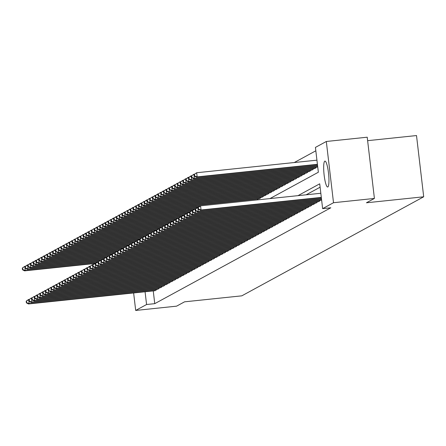 <?xml version="1.0" encoding="UTF-8"?>
<svg xmlns="http://www.w3.org/2000/svg" width="446" height="446" viewBox="0 0 446 446"><rect width="100%" height="100%" fill="white"/><g stroke="black" fill="none" stroke-linecap="round" stroke-linejoin="round"><path stroke-width="0.67" d="M327.827 186.974A13.029 2.28 84 0 1 327.665 187.025A13.029 2.28 84 0 1 324.097 174.771A13.029 2.28 84 0 1 324.794 161.157A13.029 2.28 84 0 1 324.956 161.106A13.029 2.28 84 0 1 328.529 173.355A13.029 2.28 84 0 1 327.827 186.974M367.627 140.668L416.508 135.556L423.7 196.792L241.816 295.837L184.56 301.825L176.588 306.162L135.69 310.444L133.633 292.961M315.835 150.793L294.276 162.534M269.969 198.582L318.355 172.234L315.433 147.409L326.316 141.482L333.513 202.718L322.631 208.644L319.715 183.819L297.989 195.649M333.513 202.718L374.411 198.442L367.22 137.206L326.316 141.482M320.919 200.187L321.616 200.031M318.149 201.692L319.832 201.001L319.754 200.304M315.372 203.203L317.061 202.512L316.978 201.815M312.601 204.714L314.291 204.017L314.207 203.326M309.831 206.225L311.514 205.528L311.436 204.837M307.054 207.736L308.743 207.039L308.66 206.347M304.283 209.241L305.973 208.55L305.889 207.858M301.513 210.752L303.196 210.06L303.118 209.364M298.736 212.263L300.426 211.566L300.348 210.874M295.966 213.773L297.655 213.076L297.571 212.385M293.195 215.284L294.878 214.587L294.8 213.896M290.418 216.789L292.108 216.098L292.03 215.407M287.648 218.3L289.337 217.609L289.253 216.912M284.877 219.811L286.561 219.114L286.483 218.423M282.101 221.322L283.79 220.625L283.712 219.934M279.33 222.833L281.019 222.136L280.935 221.445M276.559 224.344L278.243 223.647L278.165 222.955M273.783 225.849L275.472 225.158L275.394 224.461M271.012 227.36L272.701 226.668L272.618 225.971M268.241 228.87L269.93 228.174L269.847 227.482M265.465 230.381L267.154 229.684L267.076 228.993M262.694 231.892L264.383 231.195L264.3 230.504M259.923 233.397L261.612 232.706L261.529 232.009M257.147 234.908L258.836 234.217L258.758 233.52M254.376 236.419L256.065 235.722L255.982 235.031M251.605 237.93L253.295 237.233L253.211 236.542M248.829 239.441L250.518 238.744L250.44 238.053M246.058 240.946L247.747 240.255L247.664 239.563M243.287 242.457L244.977 241.765L244.893 241.069M240.511 243.968L242.2 243.271L242.122 242.579M237.74 245.478L239.43 244.782L239.346 244.09M234.97 246.989L236.659 246.292L236.575 245.601M232.193 248.5L233.882 247.803L233.804 247.112M229.422 250.005L231.112 249.314L231.028 248.617M226.652 251.516L228.341 250.819L228.257 250.128M223.875 253.027L225.565 252.33L225.486 251.639M221.105 254.538L222.794 253.841L222.71 253.15M218.334 256.049L220.023 255.352L219.939 254.66M215.563 257.554L217.247 256.863L217.169 256.166M212.787 259.065L214.476 258.373L214.392 257.676M210.016 260.575L211.705 259.879L211.621 259.187M207.245 262.086L208.929 261.389L208.851 260.698M204.469 263.597L206.158 262.9L206.074 262.209M201.698 265.102L203.387 264.411L203.304 263.714M198.927 266.613L200.611 265.922L200.533 265.225M196.151 268.124L197.84 267.427L197.756 266.736M193.38 269.635L195.069 268.938L194.986 268.247M190.609 271.146L192.293 270.449L192.215 269.758M187.833 272.651L189.522 271.96L189.439 271.268M185.062 274.162L186.751 273.47L186.668 272.774M182.291 275.673L183.975 274.976L183.897 274.284M179.515 277.183L181.204 276.487L181.126 275.795M176.744 278.694L178.433 277.997L178.35 277.306M173.973 280.205L175.657 279.508L175.579 278.817M171.197 281.71L172.886 281.019L172.808 280.322M168.426 283.221L170.116 282.524L170.032 281.833M165.656 284.732L167.339 284.035L167.261 283.344M162.879 286.243L164.568 285.546L164.49 284.855M160.108 287.754L161.798 287.057L161.714 286.365M157.338 289.259L159.027 288.568L158.943 287.871M257.136 199.919L257.721 199.602L257.637 198.91M258.808 198.788L260.492 198.096L260.414 197.4M261.579 197.283L263.268 196.586L263.185 195.894M264.35 195.772L266.039 195.075L265.955 194.384M267.126 194.261L268.81 193.564L268.732 192.873M269.897 192.75L271.586 192.053L271.502 191.362M272.668 191.239L274.357 190.548L274.273 189.851M275.444 189.728L277.128 189.037L277.05 188.346M278.215 188.223L279.904 187.526L279.82 186.835M280.986 186.712L282.675 186.015L282.591 185.324M283.756 185.201L285.446 184.505L285.368 183.813M286.533 183.691L288.222 182.999L288.138 182.303M289.303 182.18L290.993 181.489L290.909 180.792M292.074 180.675L293.763 179.978L293.685 179.286M294.851 179.164L296.54 178.467L296.456 177.776M297.621 177.653L299.311 176.956L299.227 176.265M300.392 176.142L302.081 175.451L302.003 174.754M303.168 174.631L304.858 173.94L304.774 173.243M305.939 173.126L307.628 172.429L307.545 171.738M308.71 171.615L310.399 170.918L310.321 170.227M311.486 170.104L313.176 169.408L313.092 168.716M314.257 168.594L315.946 167.897L315.863 167.205M317.028 167.083L317.73 166.927M153.251 290.909L154.751 303.659L330.809 207.791L322.631 208.644M320.111 187.203L306.168 194.796M154.561 290.77L156.251 290.078L156.172 289.382M374.411 198.442L366.439 202.785L423.7 196.792M154.751 303.659L146.572 304.518L135.69 310.444M145.073 291.762L146.572 304.518M26.186 301.173L26.381 302.828L26.66 302.678L26.465 301.022L26.186 301.173L28.655 299.444L29.141 303.581L155.765 290.34M26.66 302.678L29.141 303.581L28.449 303.96L155.074 290.72M26.465 301.022L29.341 299.372M26.381 302.828L28.449 303.96M22.3 268.074L22.495 269.73L22.774 269.579L22.579 267.923L22.3 268.074L24.764 266.346L25.255 270.482L24.558 270.861L94.602 263.536M25.455 266.273L24.764 266.346L22.579 267.923M95.951 263.09L25.255 270.482L22.774 269.579M24.558 270.861L22.495 269.73M28.962 299.662L29.157 301.318L29.43 301.167L29.241 299.511L28.962 299.662L31.426 297.934L31.911 302.07L158.536 288.83M29.43 301.167L31.911 302.07L31.22 302.449L157.845 289.209M29.241 299.511L31.426 297.934L32.112 297.861M29.157 301.318L31.22 302.449M31.733 298.151L31.928 299.807L32.207 299.656L32.012 298L31.733 298.151L34.197 296.428L34.688 300.565L161.313 287.319M32.207 299.656L34.688 300.565L33.991 300.938L160.616 287.698M32.012 298L34.197 296.428L34.888 296.356M31.928 299.807L33.991 300.938M34.504 296.646L34.699 298.296L34.978 298.145L34.782 296.495L34.504 296.646L36.973 294.918L37.458 299.054L164.083 285.808M34.978 298.145L37.458 299.054L36.767 299.433L163.392 286.187M34.782 296.495L37.659 294.845M34.699 298.296L36.767 299.433M37.28 295.135L37.475 296.791L37.748 296.64L37.559 294.984L37.28 295.135L39.744 293.407L40.229 297.543L166.854 284.303M37.748 296.64L40.229 297.543L39.538 297.922L166.163 284.676M37.559 294.984L39.744 293.407L40.43 293.334M37.475 296.791L39.538 297.922M25.071 266.563L25.266 268.219L25.545 268.068L25.35 266.413L25.071 266.563L27.54 264.835L28.026 268.971L27.334 269.351L97.373 262.025M28.226 264.762L25.35 266.413M98.722 261.579L28.026 268.971L25.545 268.068M27.334 269.351L25.266 268.219M27.847 265.052L28.042 266.708L28.315 266.557L28.12 264.902L27.847 265.052L30.311 263.324L30.796 267.461L30.105 267.84L100.149 260.514M30.997 263.251L28.12 264.902M101.493 260.068L30.796 267.461L28.315 266.557M30.105 267.84L28.042 266.708M30.618 263.541L30.813 265.197L31.092 265.047L30.897 263.391L30.618 263.541L33.082 261.813L33.573 265.955L32.876 266.329L102.92 259.003M33.773 261.746L33.082 261.813L30.897 263.391M104.269 258.557L33.573 265.955L31.092 265.047M32.876 266.329L30.813 265.197M33.389 262.036L33.584 263.686L33.863 263.536L33.667 261.88L33.389 262.036L35.858 260.308L36.343 264.445L35.652 264.818L105.691 257.498M36.544 260.235L33.667 261.88M107.04 257.052L36.343 264.445L33.863 263.536M35.652 264.818L33.584 263.686M40.051 293.624L40.246 295.28L40.525 295.129L40.33 293.474L40.051 293.624L42.515 291.896L43.006 296.032L169.631 282.792M40.525 295.129L43.006 296.032L42.309 296.412L168.934 283.171M40.33 293.474L42.515 291.896L43.206 291.823M40.246 295.28L42.309 296.412M36.165 260.525L36.36 262.181L36.633 262.031L36.438 260.375L36.165 260.525L38.629 258.797L39.114 262.934L38.423 263.313L108.467 255.987M39.315 258.725L36.438 260.375M109.811 255.541L39.114 262.934L36.633 262.031M38.423 263.313L36.36 262.181M42.822 292.113L43.017 293.769L43.295 293.619L43.1 291.963L42.822 292.113L45.291 290.385L45.776 294.522L172.401 281.281M43.295 293.619L45.776 294.522L45.085 294.901L171.71 281.66M43.1 291.963L45.977 290.313M43.017 293.769L45.085 294.901M38.936 259.014L39.131 260.67L39.41 260.52L39.215 258.864L38.936 259.014L41.4 257.286L41.885 261.423L41.194 261.802L111.238 254.476M42.091 257.214L41.4 257.286L39.215 258.864M112.587 254.03L41.885 261.423L39.41 260.52M41.194 261.802L39.131 260.67M45.598 290.602L45.793 292.258L46.066 292.108L45.871 290.452L45.598 290.602L48.062 288.874L48.547 293.016L175.172 279.77M46.066 292.108L48.547 293.016L47.856 293.39L174.481 280.149M45.871 290.452L48.062 288.874L48.748 288.807M45.793 292.258L47.856 293.39M41.707 257.504L41.902 259.159L42.18 259.009L41.985 257.353L41.707 257.504L44.176 255.775L44.661 259.912L43.964 260.291L114.009 252.966M44.862 255.703L41.985 257.353M115.358 252.52L44.661 259.912L42.18 259.009M43.964 260.291L41.902 259.159M48.369 289.097L48.564 290.747L48.843 290.597L48.647 288.941L48.369 289.097L50.833 287.369L51.323 291.506L177.948 278.259M48.843 290.597L51.323 291.506L50.627 291.885L177.252 278.639M48.647 288.941L50.833 287.369L51.524 287.296M48.564 290.747L50.627 291.885M44.483 255.993L44.672 257.649L44.951 257.498L44.756 255.842L44.483 255.993L46.947 254.265L47.432 258.407L46.741 258.78L116.785 251.455M47.633 254.192L44.756 255.842M118.129 251.009L47.432 258.407L44.951 257.498M46.741 258.78L44.672 257.649M51.139 287.586L51.335 289.242L51.613 289.092L51.418 287.436L51.139 287.586L53.609 285.858L54.094 289.995L180.719 276.754M51.613 289.092L54.094 289.995L53.403 290.374L180.028 277.128M51.418 287.436L54.295 285.786M51.335 289.242L53.403 290.374M47.254 254.482L47.449 256.138L47.728 255.987L47.532 254.332L47.254 254.482L49.718 252.759L50.203 256.896L49.512 257.27L119.556 249.944M50.409 252.687L49.718 252.759L47.532 254.332M120.905 249.504L50.203 256.896L47.728 255.987M49.512 257.27L47.449 256.138M53.916 286.076L54.111 287.731L54.384 287.581L54.189 285.925L53.916 286.076L56.38 284.347L56.865 288.484L183.49 275.243M54.384 287.581L56.865 288.484L56.174 288.863L182.799 275.622M54.189 285.925L57.066 284.275M54.111 287.731L56.174 288.863M50.024 252.977L50.22 254.633L50.498 254.476L50.303 252.826L50.024 252.977L52.494 251.249L52.979 255.385L52.282 255.764L122.327 248.439M53.18 251.176L50.303 252.826M123.676 247.993L52.979 255.385L50.498 254.476M52.282 255.764L50.22 254.633M56.687 284.565L56.882 286.22L57.16 286.07L56.965 284.414L56.687 284.565L59.151 282.836L59.641 286.973L186.266 273.733M57.16 286.07L59.641 286.973L58.944 287.352L185.569 274.112M56.965 284.414L59.151 282.836L59.842 282.764M56.882 286.22L58.944 287.352M52.801 251.466L52.99 253.122L53.269 252.971L53.074 251.315L52.801 251.466L55.265 249.738L55.75 253.874L55.059 254.253L125.103 246.928M55.951 249.665L53.074 251.315M126.447 246.482L55.75 253.874L53.269 252.971M55.059 254.253L52.99 253.122M59.457 283.054L59.652 284.71L59.931 284.559L59.736 282.903L59.457 283.054L61.927 281.326L62.412 285.468L189.037 272.222M59.931 284.559L62.412 285.468L61.721 285.841L188.346 272.601M59.736 282.903L61.927 281.326L62.613 281.259M59.652 284.71L61.721 285.841M55.572 249.955L55.767 251.611L56.045 251.46L55.85 249.805L55.572 249.955L58.036 248.227L58.521 252.364L57.829 252.743L127.874 245.417M58.727 248.154L58.036 248.227L55.85 249.805M129.223 244.971L58.521 252.364L56.045 251.46M57.829 252.743L55.767 251.611M58.342 248.444L58.538 250.1L58.816 249.95L58.621 248.294L58.342 248.444L60.812 246.716L61.297 250.853L60.6 251.232L130.645 243.906M61.498 246.644L58.621 248.294M131.994 243.46L61.297 250.853L58.816 249.95M60.6 251.232L58.538 250.1M61.119 246.933L61.308 248.589L61.587 248.439L61.392 246.783L61.119 246.933L63.583 245.211L64.068 249.347L63.377 249.721L133.415 242.395M64.269 245.138L61.392 246.783M134.764 241.949L64.068 249.347L61.587 248.439M63.377 249.721L61.308 248.589M62.234 281.549L62.429 283.199L62.702 283.048L62.507 281.393L62.234 281.549L64.698 279.82L65.183 283.957L191.808 270.711M62.702 283.048L65.183 283.957L64.492 284.331L191.117 271.09M62.507 281.393L65.384 279.748M62.429 283.199L64.492 284.331M65.004 280.038L65.2 281.694L65.478 281.543L65.283 279.887L65.004 280.038L67.469 278.31L67.959 282.446L194.584 269.206M65.478 281.543L67.959 282.446L67.262 282.825L193.887 269.579M65.283 279.887L67.469 278.31L68.16 278.237M65.2 281.694L67.262 282.825M67.775 278.527L67.97 280.183L68.249 280.032L68.054 278.376L67.775 278.527L70.245 276.799L70.73 280.935L197.355 267.695M68.249 280.032L70.73 280.935L70.039 281.315L196.664 268.068M68.054 278.376L70.931 276.726M67.97 280.183L70.039 281.315M63.889 245.428L64.085 247.084L64.358 246.928L64.168 245.278L63.889 245.428L66.354 243.7L66.839 247.837L66.147 248.216L136.192 240.89M67.039 243.627L66.354 243.7L64.168 245.278M137.541 240.444L66.839 247.837L64.358 246.928M66.147 248.216L64.085 247.084M70.552 277.016L70.747 278.672L71.02 278.521L70.825 276.866L70.552 277.016L73.016 275.288L73.501 279.425L200.126 266.184M71.02 278.521L73.501 279.425L72.809 279.804L199.434 266.563M70.825 276.866L73.701 275.215M70.747 278.672L72.809 279.804M66.66 243.917L66.855 245.573L67.134 245.423L66.939 243.767L66.66 243.917L69.13 242.189L69.615 246.326L68.918 246.705L138.962 239.379M69.816 242.117L66.939 243.767M140.312 238.933L69.615 246.326L67.134 245.423M68.918 246.705L66.855 245.573M73.322 275.505L73.518 277.161L73.796 277.011L73.601 275.355L73.322 275.505L75.787 273.777L76.277 277.919L202.902 264.673M73.796 277.011L76.277 277.919L75.58 278.293L202.205 265.052M73.601 275.355L75.787 273.777L76.478 273.705M73.518 277.161L75.58 278.293M69.437 242.407L69.626 244.062L69.905 243.912L69.71 242.256L69.437 242.407L71.901 240.678L72.386 244.815L71.694 245.194L141.733 237.869M72.586 240.606L69.71 242.256M143.082 237.423L72.386 244.815L69.905 243.912M71.694 245.194L69.626 244.062M76.093 273.995L76.288 275.65L76.567 275.5L76.372 273.844L76.093 273.995L78.563 272.272L79.048 276.409L205.673 263.162M76.567 275.5L79.048 276.409L78.357 276.782L204.982 263.541M76.372 273.844L79.249 272.199M76.288 275.65L78.357 276.782M72.207 240.896L72.403 242.552L72.676 242.401L72.486 240.745L72.207 240.896L74.672 239.167L75.157 243.304L74.465 243.683L144.51 236.358M75.357 239.095L74.672 239.167L72.486 240.745M145.859 235.912L75.157 243.304L72.676 242.401M74.465 243.683L72.403 242.552M78.87 272.489L79.065 274.145L79.338 273.989L79.143 272.339L78.87 272.489L81.334 270.761L81.819 274.898L208.444 261.657M79.338 273.989L81.819 274.898L81.127 275.277L207.752 262.031M79.143 272.339L82.019 270.689M79.065 274.145L81.127 275.277M74.978 239.385L75.173 241.041L75.452 240.89L75.257 239.234L74.978 239.385L77.448 237.657L77.933 241.799L77.236 242.172L147.28 234.847M78.134 237.59L77.448 237.657L75.257 239.234M148.63 234.401L77.933 241.799L75.452 240.89M77.236 242.172L75.173 241.041M81.64 270.978L81.835 272.634L82.114 272.484L81.919 270.828L81.64 270.978L84.104 269.25L84.595 273.387L211.22 260.146M82.114 272.484L84.595 273.387L83.898 273.766L210.523 260.52M81.919 270.828L84.104 269.25L84.796 269.178M81.835 272.634L83.898 273.766M77.755 237.88L77.944 239.53L78.223 239.379L78.028 237.729L77.755 237.88L80.219 236.151L80.704 240.288L80.012 240.667L150.051 233.342M80.904 236.079L78.028 237.729M151.4 232.896L80.704 240.288L78.223 239.379M80.012 240.667L77.944 239.53M84.411 269.468L84.606 271.123L84.885 270.973L84.69 269.317L84.411 269.468L86.881 267.739L87.366 271.876L213.991 258.635M84.885 270.973L87.366 271.876L86.675 272.255L213.3 259.014M84.69 269.317L87.567 267.667M84.606 271.123L86.675 272.255M80.525 236.369L80.72 238.025L80.994 237.874L80.804 236.218L80.525 236.369L82.989 234.641L83.474 238.777L82.783 239.156L152.827 231.831M83.675 234.568L82.989 234.641L80.804 236.218M154.177 231.385L83.474 238.777L80.994 237.874M82.783 239.156L80.72 238.025M87.187 267.957L87.383 269.613L87.656 269.462L87.461 267.806L87.187 267.957L89.652 266.229L90.137 270.365L216.762 257.125M87.656 269.462L90.137 270.365L89.445 270.744L216.07 257.504M87.461 267.806L90.337 266.156M87.383 269.613L89.445 270.744M83.296 234.858L83.491 236.514L83.77 236.363L83.575 234.708L83.296 234.858L85.766 233.13L86.251 237.266L85.554 237.646L155.598 230.32M86.452 233.057L83.575 234.708M156.947 229.874L86.251 237.266L83.77 236.363M85.554 237.646L83.491 236.514M89.958 266.446L90.153 268.102L90.432 267.951L90.237 266.295L89.958 266.446L92.422 264.718L92.907 268.86L219.538 255.614M90.432 267.951L92.907 268.86L92.216 269.233L218.841 255.993M90.237 266.295L92.422 264.718L93.114 264.651M90.153 268.102L92.216 269.233M92.729 264.941L92.924 266.591L93.203 266.44L93.008 264.79L92.729 264.941L95.199 263.212L95.684 267.349L222.309 254.103M93.203 266.44L95.684 267.349L94.987 267.728L221.617 254.482M93.008 264.79L95.884 263.14M92.924 266.591L94.987 267.728M95.505 263.43L95.695 265.086L95.974 264.935L95.779 263.279L95.505 263.43L97.969 261.702L98.454 265.838L225.079 252.598M95.974 264.935L98.454 265.838L97.763 266.217L224.388 252.971M95.779 263.279L98.655 261.629M95.695 265.086L97.763 266.217M86.067 233.347L86.262 235.003L86.541 234.852L86.346 233.197L86.067 233.347L88.537 231.619L89.022 235.756L88.33 236.135L158.369 228.809M89.222 231.546L86.346 233.197M159.718 228.363L89.022 235.756L86.541 234.852M88.33 236.135L86.262 235.003M88.843 231.836L89.038 233.492L89.311 233.342L89.122 231.686L88.843 231.836L91.307 230.108L91.792 234.25L91.101 234.624L161.145 227.298M91.993 230.041L91.307 230.108L89.122 231.686M162.495 226.852L91.792 234.25L89.311 233.342M91.101 234.624L89.038 233.492M91.614 230.331L91.809 231.981L92.088 231.831L91.893 230.175L91.614 230.331L94.078 228.603L94.569 232.74L93.872 233.113L163.916 225.793M94.769 228.53L94.078 228.603L91.893 230.175M165.265 225.347L94.569 232.74L92.088 231.831M93.872 233.113L91.809 231.981M98.276 261.919L98.471 263.575L98.75 263.424L98.555 261.769L98.276 261.919L100.74 260.191L101.225 264.327L227.856 251.087M98.75 263.424L101.225 264.327L100.534 264.707L227.159 251.466M98.555 261.769L100.74 260.191L101.432 260.118M98.471 263.575L100.534 264.707M94.385 228.82L94.58 230.476L94.859 230.326L94.663 228.67L94.385 228.82L96.854 227.092L97.34 231.229L96.648 231.608L166.687 224.282M97.54 227.02L94.663 228.67M168.036 223.836L97.34 231.229L94.859 230.326M96.648 231.608L94.58 230.476M101.047 260.408L101.242 262.064L101.521 261.913L101.326 260.258L101.047 260.408L103.517 258.68L104.002 262.817L230.627 249.576M101.521 261.913L104.002 262.817L103.305 263.196L229.935 249.955M101.326 260.258L104.202 258.608M101.242 262.064L103.305 263.196M97.161 227.309L97.356 228.965L97.629 228.815L97.44 227.159L97.161 227.309L99.625 225.581L100.11 229.718L99.419 230.097L169.463 222.771M100.311 225.509L99.625 225.581L97.44 227.159M170.807 222.325L100.11 229.718L97.629 228.815M99.419 230.097L97.356 228.965M103.823 258.897L104.013 260.553L104.292 260.403L104.096 258.747L103.823 258.897L106.287 257.169L106.772 261.311L233.397 248.065M104.292 260.403L106.772 261.311L106.081 261.685L232.706 248.444M104.096 258.747L106.287 257.169L106.973 257.102M104.013 260.553L106.081 261.685M99.932 225.799L100.127 227.454L100.406 227.304L100.211 225.648L99.932 225.799L102.396 224.07L102.887 228.207L102.19 228.586L172.234 221.261M103.087 223.998L102.396 224.07L100.211 225.648M173.583 220.815L102.887 228.207L100.406 227.304M102.19 228.586L100.127 227.454M106.594 257.392L106.789 259.042L107.068 258.892L106.873 257.236L106.594 257.392L109.058 255.664L109.543 259.801L236.174 246.554M107.068 258.892L109.543 259.801L108.852 260.174L235.477 246.933M106.873 257.236L109.058 255.664L109.749 255.591M106.789 259.042L108.852 260.174M102.703 224.288L102.898 225.944L103.177 225.793L102.981 224.137L102.703 224.288L105.172 222.56L105.657 226.702L104.966 227.075L175.005 219.75M105.858 222.487L102.981 224.137M176.354 219.304L105.657 226.702L103.177 225.793M104.966 227.075L102.898 225.944M109.365 255.881L109.56 257.537L109.839 257.387L109.644 255.731L109.365 255.881L111.834 254.153L112.32 258.29L238.945 245.049M109.839 257.387L112.32 258.29L111.623 258.669L238.253 245.423M109.644 255.731L112.52 254.081M109.56 257.537L111.623 258.669M112.141 254.371L112.331 256.026L112.609 255.876L112.414 254.22L112.141 254.371L114.605 252.642L115.09 256.779L241.715 243.538M112.609 255.876L115.09 256.779L114.399 257.158L241.024 243.917M112.414 254.22L115.291 252.57M112.331 256.026L114.399 257.158M114.912 252.86L115.107 254.515L115.38 254.365L115.191 252.709L114.912 252.86L117.376 251.131L117.861 255.268L244.492 242.027M115.38 254.365L117.861 255.268L117.17 255.647L243.795 242.407M115.191 252.709L117.376 251.131L118.062 251.059M115.107 254.515L117.17 255.647M105.479 222.777L105.674 224.433L105.947 224.282L105.752 222.626L105.479 222.777L107.943 221.054L108.428 225.191L107.737 225.565L177.781 218.239M108.629 220.982L105.752 222.626M179.125 217.799L108.428 225.191L105.947 224.282M107.737 225.565L105.674 224.433M108.25 221.272L108.445 222.928L108.724 222.771L108.529 221.121L108.25 221.272L110.714 219.543L111.205 223.68L110.508 224.059L180.552 216.734M111.405 219.471L110.714 219.543L108.529 221.121M181.901 216.288L111.205 223.68L108.724 222.771M110.508 224.059L108.445 222.928M111.021 219.761L111.216 221.417L111.494 221.266L111.299 219.61L111.021 219.761L113.49 218.033L113.975 222.169L113.284 222.548L183.323 215.223M114.176 217.96L111.299 219.61M184.672 214.777L113.975 222.169L111.494 221.266M113.284 222.548L111.216 221.417M117.683 251.349L117.878 253.005L118.157 252.854L117.961 251.198L117.683 251.349L120.152 249.621L120.637 253.763L247.262 240.517M118.157 252.854L120.637 253.763L119.941 254.136L246.571 240.896M117.961 251.198L120.152 249.621L120.838 249.554M117.878 253.005L119.941 254.136M113.797 218.25L113.992 219.906L114.265 219.755L114.07 218.1L113.797 218.25L116.261 216.522L116.746 220.659L116.055 221.038L186.099 213.712M116.947 216.449L114.07 218.1M187.443 213.266L116.746 220.659L114.265 219.755M116.055 221.038L113.992 219.906M120.459 249.844L120.649 251.494L120.927 251.343L120.732 249.688L120.459 249.844L122.923 248.115L123.408 252.252L250.033 239.006M120.927 251.343L123.408 252.252L122.717 252.626L249.342 239.385M120.732 249.688L123.609 248.043M120.649 251.494L122.717 252.626M116.568 216.739L116.763 218.395L117.042 218.245L116.846 216.589L116.568 216.739L119.032 215.011L119.522 219.148L118.826 219.527L188.87 212.201M119.723 214.939L119.032 215.011L116.846 216.589M190.219 211.755L119.522 219.148L117.042 218.245M118.826 219.527L116.763 218.395M123.23 248.333L123.425 249.989L123.698 249.832L123.509 248.182L123.23 248.333L125.694 246.605L126.179 250.741L252.81 237.501M123.698 249.832L126.179 250.741L125.488 251.12L252.113 237.874M123.509 248.182L125.694 246.605L126.38 246.532M123.425 249.989L125.488 251.12M119.338 215.228L119.534 216.884L119.812 216.734L119.617 215.078L119.338 215.228L121.808 213.5L122.293 217.642L121.602 218.016L191.641 210.69M122.494 213.433L121.808 213.5L119.617 215.078M192.99 210.244L122.293 217.642L119.812 216.734M121.602 218.016L119.534 216.884M126.001 246.822L126.196 248.478L126.474 248.327L126.279 246.671L126.001 246.822L128.47 245.094L128.955 249.23L255.58 235.99M126.474 248.327L128.955 249.23L128.258 249.609L254.889 236.363M126.279 246.671L129.156 245.021M126.196 248.478L128.258 249.609M122.115 213.723L122.31 215.373L122.583 215.223L122.388 213.573L122.115 213.723L124.579 211.995L125.064 216.132L124.373 216.511L194.417 209.185M125.265 211.922L122.388 213.573M195.761 208.739L125.064 216.132L122.583 215.223M124.373 216.511L122.31 215.373M128.777 245.311L128.966 246.967L129.245 246.816L129.05 245.161L128.777 245.311L131.241 243.583L131.726 247.72L258.351 234.479M129.245 246.816L131.726 247.72L131.035 248.099L257.66 234.858M129.05 245.161L131.927 243.51M128.966 246.967L131.035 248.099M124.886 212.212L125.081 213.868L125.359 213.718L125.164 212.062L124.886 212.212L127.35 210.484L127.84 214.621L127.143 215L197.188 207.674M128.041 210.412L127.35 210.484L125.164 212.062M198.537 207.228L127.84 214.621L125.359 213.718M127.143 215L125.081 213.868M131.548 243.8L131.743 245.456L132.016 245.306L131.826 243.65L131.548 243.8L134.012 242.072L134.497 246.209L261.127 232.968M132.016 245.306L134.497 246.209L133.806 246.588L260.431 233.347M131.826 243.65L134.012 242.072L134.698 242M131.743 245.456L133.806 246.588M127.656 210.702L127.851 212.357L128.13 212.207L127.935 210.551L127.656 210.702L130.126 208.973L130.611 213.11L129.92 213.489L199.959 206.163M130.812 208.901L127.935 210.551M257.236 199.869L130.611 213.11L128.13 212.207M129.92 213.489L127.851 212.357M134.318 242.29L134.514 243.945L134.792 243.795L134.597 242.139L134.318 242.29L136.788 240.567L137.273 244.703L263.898 231.457M134.792 243.795L137.273 244.703L136.576 245.077L263.207 231.836M134.597 242.139L137.474 240.494M134.514 243.945L136.576 245.077M130.433 209.191L130.628 210.846L130.901 210.696L130.706 209.04L130.433 209.191L132.897 207.462L133.382 211.599L132.691 211.978L259.316 198.738M133.583 207.39L130.706 209.04M260.007 198.358L133.382 211.599L130.901 210.696M132.691 211.978L130.628 210.846M137.089 240.784L137.284 242.44L137.563 242.284L137.368 240.634L137.089 240.784L139.559 239.056L140.044 243.193L266.669 229.952M137.563 242.284L140.044 243.193L139.353 243.572L265.978 230.326M137.368 240.634L140.245 238.984M137.284 242.44L139.353 243.572M133.203 207.68L133.399 209.336L133.677 209.185L133.482 207.529L133.203 207.68L135.668 205.952L136.158 210.094L135.461 210.467L262.086 197.227M136.359 205.885L135.668 205.952L133.482 207.529M262.783 196.848L136.158 210.094L133.677 209.185M135.461 210.467L133.399 209.336M139.866 239.273L140.061 240.929L140.334 240.779L140.144 239.123L139.866 239.273L142.33 237.545L142.815 241.682L269.44 228.441M140.334 240.779L142.815 241.682L142.123 242.061L268.748 228.815M140.144 239.123L142.33 237.545L143.015 237.473M140.061 240.929L142.123 242.061M135.974 206.175L136.169 207.825L136.448 207.674L136.253 206.019L135.974 206.175L138.444 204.446L138.929 208.583L138.238 208.957L264.863 195.716M139.13 204.374L136.253 206.019M265.554 195.337L138.929 208.583L136.448 207.674M138.238 208.957L136.169 207.825M142.636 237.763L142.832 239.418L143.11 239.268L142.915 237.612L142.636 237.763L145.101 236.034L145.591 240.171L272.216 226.93M143.11 239.268L145.591 240.171L144.894 240.55L271.519 227.309M142.915 237.612L145.101 236.034L145.792 235.962M142.832 239.418L144.894 240.55M138.751 204.664L138.946 206.32L139.219 206.169L139.024 204.513L138.751 204.664L141.215 202.936L141.7 207.072L141.008 207.451L267.633 194.205M141.9 202.863L139.024 204.513M268.325 193.832L141.7 207.072L139.219 206.169M141.008 207.451L138.946 206.32M145.407 236.252L145.602 237.908L145.881 237.757L145.686 236.101L145.407 236.252L147.877 234.524L148.362 238.66L274.987 225.42M145.881 237.757L148.362 238.66L147.671 239.039L274.296 225.799M145.686 236.101L148.563 234.451M145.602 237.908L147.671 239.039M141.521 203.153L141.716 204.809L141.995 204.658L141.8 203.002L141.521 203.153L143.986 201.425L144.476 205.561L143.779 205.94L270.404 192.7M144.677 201.352L143.986 201.425L141.8 203.002M271.101 192.321L144.476 205.561L141.995 204.658M143.779 205.94L141.716 204.809M148.184 234.741L148.379 236.397L148.652 236.246L148.462 234.59L148.184 234.741L150.648 233.013L151.133 237.155L277.758 223.909M148.652 236.246L151.133 237.155L150.441 237.528L277.066 224.288M148.462 234.59L150.648 233.013L151.333 232.946M148.379 236.397L150.441 237.528M144.292 201.642L144.487 203.298L144.766 203.147L144.571 201.492L144.292 201.642L146.762 199.914L147.247 204.051L146.556 204.43L273.181 191.189M147.448 199.841L144.571 201.492M273.872 190.81L147.247 204.051L144.766 203.147M146.556 204.43L144.487 203.298M150.954 233.236L151.149 234.886L151.428 234.735L151.233 233.085L150.954 233.236L153.418 231.507L153.909 235.644L280.534 222.398M151.428 234.735L153.909 235.644L153.212 236.023L279.837 222.777M151.233 233.085L153.418 231.507L154.11 231.435M151.149 234.886L153.212 236.023M147.069 200.131L147.264 201.787L147.537 201.637L147.342 199.981L147.069 200.131L149.533 198.403L150.018 202.545L149.326 202.919L275.951 189.678M150.218 198.336L149.533 198.403L147.342 199.981M276.643 189.299L150.018 202.545L147.537 201.637M149.326 202.919L147.264 201.787M153.725 231.725L153.92 233.381L154.199 233.23L154.004 231.574L153.725 231.725L156.195 229.997L156.68 234.133L283.305 220.893M154.199 233.23L156.68 234.133L155.989 234.512L282.613 221.266M154.004 231.574L156.88 229.924M153.92 233.381L155.989 234.512M149.839 198.626L150.034 200.276L150.313 200.126L150.118 198.47L149.839 198.626L152.303 196.898L152.794 201.035L152.097 201.408L278.722 188.167M152.995 196.825L152.303 196.898L150.118 198.47M279.419 187.788L152.794 201.035L150.313 200.126M152.097 201.408L150.034 200.276M156.501 230.214L156.697 231.87L156.97 231.719L156.775 230.064L156.501 230.214L158.966 228.486L159.451 232.622L286.076 219.382M156.97 231.719L159.451 232.622L158.759 233.002L285.384 219.761M156.775 230.064L159.651 228.413M156.697 231.87L158.759 233.002M152.61 197.115L152.805 198.771L153.084 198.615L152.889 196.965L152.61 197.115L155.08 195.387L155.565 199.524L154.874 199.903L281.498 186.657M155.765 195.315L152.889 196.965M282.19 186.283L155.565 199.524L153.084 198.615M154.874 199.903L152.805 198.771M159.272 228.703L159.467 230.359L159.746 230.208L159.551 228.553L159.272 228.703L161.736 226.975L162.227 231.112L288.852 217.871M159.746 230.208L162.227 231.112L161.53 231.491L288.155 218.25M159.551 228.553L161.736 226.975L162.428 226.903M159.467 230.359L161.53 231.491M155.386 195.604L155.576 197.26L155.855 197.11L155.66 195.454L155.386 195.604L157.851 193.876L158.336 198.013L157.644 198.392L284.269 185.146M158.536 193.804L155.66 195.454M284.961 184.772L158.336 198.013L155.855 197.11M157.644 198.392L155.576 197.26M162.043 227.192L162.238 228.848L162.517 228.698L162.322 227.042L162.043 227.192L164.513 225.464L164.998 229.606L291.623 216.36M162.517 228.698L164.998 229.606L164.306 229.98L290.931 216.739M162.322 227.042L164.513 225.464L165.198 225.397M162.238 228.848L164.306 229.98M158.157 194.094L158.352 195.749L158.631 195.599L158.436 193.943L158.157 194.094L160.621 192.365L161.106 196.502L160.415 196.881L287.04 183.64M161.313 192.293L160.621 192.365L158.436 193.943M287.737 183.261L161.106 196.502L158.631 195.599M160.415 196.881L158.352 195.749M164.819 225.687L165.014 227.337L165.288 227.187L165.092 225.531L164.819 225.687L167.283 223.959L167.768 228.096L294.393 214.849M165.288 227.187L167.768 228.096L167.077 228.469L293.702 215.228M165.092 225.531L167.969 223.886M165.014 227.337L167.077 228.469M160.928 192.583L161.123 194.239L161.402 194.088L161.207 192.432L160.928 192.583L163.398 190.855L163.883 194.997L163.186 195.37L289.816 182.13M164.083 190.782L161.207 192.432M290.508 181.751L163.883 194.997L161.402 194.088M163.186 195.37L161.123 194.239M167.59 224.176L167.785 225.832L168.064 225.682L167.869 224.026L167.59 224.176L170.054 222.448L170.545 226.585L297.17 213.344M168.064 225.682L170.545 226.585L169.848 226.964L296.473 213.718M167.869 224.026L170.054 222.448L170.746 222.376M167.785 225.832L169.848 226.964M163.704 191.072L163.894 192.728L164.173 192.577L163.977 190.921L163.704 191.072L166.168 189.349L166.653 193.486L165.962 193.859L292.587 180.619M166.854 189.277L163.977 190.921M293.278 180.24L166.653 193.486L164.173 192.577M165.962 193.859L163.894 192.728M170.361 222.665L170.556 224.321L170.835 224.171L170.64 222.515L170.361 222.665L172.831 220.937L173.316 225.074L299.941 211.833M170.835 224.171L173.316 225.074L172.624 225.453L299.249 212.207M170.64 222.515L173.516 220.865M170.556 224.321L172.624 225.453M166.475 189.567L166.67 191.222L166.949 191.066L166.754 189.416L166.475 189.567L168.939 187.838L169.424 191.975L168.733 192.354L295.358 179.108M169.631 187.766L168.939 187.838L166.754 189.416M296.055 178.734L169.424 191.975L166.949 191.066M168.733 192.354L166.67 191.222M173.137 221.155L173.332 222.81L173.605 222.66L173.41 221.004L173.137 221.155L175.601 219.426L176.086 223.563L302.711 210.322M173.605 222.66L176.086 223.563L175.395 223.942L302.02 210.702M173.41 221.004L176.287 219.354M173.332 222.81L175.395 223.942M175.908 219.644L176.103 221.3L176.382 221.149L176.187 219.493L175.908 219.644L178.372 217.916L178.863 222.058L305.488 208.812M176.382 221.149L178.863 222.058L178.166 222.431L304.791 209.191M176.187 219.493L178.372 217.916L179.063 217.843M176.103 221.3L178.166 222.431M178.679 218.139L178.874 219.789L179.153 219.638L178.958 217.982L178.679 218.139L181.148 216.41L181.633 220.547L308.258 207.301M179.153 219.638L181.633 220.547L180.942 220.921L307.567 207.68M178.958 217.982L181.834 216.338M178.874 219.789L180.942 220.921M181.455 216.628L181.65 218.284L181.923 218.127L181.728 216.477L181.455 216.628L183.919 214.9L184.404 219.036L311.029 205.796M181.923 218.127L184.404 219.036L183.713 219.415L310.338 206.169M181.728 216.477L184.605 214.827M181.65 218.284L183.713 219.415M184.226 215.117L184.421 216.773L184.7 216.622L184.505 214.966L184.226 215.117L186.69 213.389L187.181 217.525L313.806 204.285M184.7 216.622L187.181 217.525L186.484 217.904L313.109 204.658M184.505 214.966L186.69 213.389L187.381 213.316M184.421 216.773L186.484 217.904M186.997 213.606L187.192 215.262L187.471 215.111L187.275 213.456L186.997 213.606L189.466 211.878L189.951 216.015L316.576 202.774M187.471 215.111L189.951 216.015L189.26 216.394L315.885 203.153M187.275 213.456L190.152 211.805M187.192 215.262L189.26 216.394M169.246 188.056L169.441 189.712L169.72 189.561L169.525 187.905L169.246 188.056L171.716 186.328L172.201 190.464L171.504 190.843L298.134 177.597M172.401 186.255L169.525 187.905M298.826 177.224L172.201 190.464L169.72 189.561M171.504 190.843L169.441 189.712M172.022 186.545L172.212 188.201L172.49 188.05L172.295 186.395L172.022 186.545L174.486 184.817L174.971 188.953L174.28 189.333L300.905 176.092M175.172 184.744L172.295 186.395M301.596 175.713L174.971 188.953L172.49 188.05M174.28 189.333L172.212 188.201M174.793 185.034L174.988 186.69L175.267 186.54L175.072 184.884L174.793 185.034L177.257 183.306L177.742 187.443L177.051 187.822L303.676 174.581M177.948 183.234L177.257 183.306L175.072 184.884M304.373 174.202L177.742 187.443L175.267 186.54M177.051 187.822L174.988 186.69M177.564 183.523L177.759 185.179L178.038 185.029L177.843 183.373L177.564 183.523L180.033 181.795L180.519 185.937L179.822 186.311L306.452 173.07M180.719 181.728L180.033 181.795L177.843 183.373M307.143 172.691L180.519 185.937L178.038 185.029M179.822 186.311L177.759 185.179M180.34 182.018L180.53 183.668L180.808 183.518L180.613 181.868L180.34 182.018L182.804 180.29L183.289 184.427L182.598 184.806L309.223 171.559M183.49 180.217L180.613 181.868M309.914 171.18L183.289 184.427L180.808 183.518M182.598 184.806L180.53 183.668M183.111 180.507L183.306 182.163L183.579 182.013L183.39 180.357L183.111 180.507L185.575 178.779L186.06 182.916L185.369 183.295L311.994 170.049M186.261 178.707L185.575 178.779L183.39 180.357M312.691 169.675L186.06 182.916L183.579 182.013M185.369 183.295L183.306 182.163M189.773 212.095L189.968 213.751L190.241 213.601L190.046 211.945L189.773 212.095L192.237 210.367L192.722 214.504L319.347 201.263M190.241 213.601L192.722 214.504L192.031 214.883L318.656 201.642M190.046 211.945L192.923 210.295M189.968 213.751L192.031 214.883M185.882 178.997L186.077 180.652L186.356 180.502L186.16 178.846L185.882 178.997L188.351 177.268L188.836 181.405L188.14 181.784L314.77 168.543M189.037 177.196L186.16 178.846M315.461 168.164L188.836 181.405L186.356 180.502M188.14 181.784L186.077 180.652M192.544 210.584L192.739 212.24L193.018 212.09L192.823 210.434L192.544 210.584L195.008 208.862L195.499 212.998L321.594 199.808M193.018 212.09L195.499 212.998L194.802 213.372L321.427 200.131M192.823 210.434L195.008 208.862L195.699 208.789M192.739 212.24L194.802 213.372M188.658 177.486L188.848 179.141L189.126 178.991L188.931 177.335L188.658 177.486L191.122 175.757L191.607 179.894L190.916 180.273L317.541 167.033M191.808 175.685L188.931 177.335M317.703 166.709L191.607 179.894L189.126 178.991M190.916 180.273L188.848 179.141M195.315 209.079L195.51 210.735L195.788 210.579L195.593 208.929L195.315 209.079L197.784 207.351L198.269 211.488L321.449 198.604M195.788 210.579L198.269 211.488L197.578 211.867L321.488 198.905M195.593 208.929L198.47 207.279M195.51 210.735L197.578 211.867M191.429 175.975L191.624 177.631L191.897 177.48L191.708 175.824L191.429 175.975L193.893 174.247L194.378 178.389L193.687 178.762L317.597 165.806M194.579 174.18L193.893 174.247L191.708 175.824M317.563 165.505L194.378 178.389L191.897 177.48M193.687 178.762L191.624 177.631M198.091 207.568L198.286 209.224L198.559 209.074L198.364 207.418L198.091 207.568L200.555 205.84L201.04 209.977L321.31 197.4M198.559 209.074L201.04 209.977L200.349 210.356L321.343 197.701M198.364 207.418L200.555 205.84L320.825 193.263M198.286 209.224L200.349 210.356M194.2 174.47L194.395 176.12L194.673 175.969L194.478 174.314L194.2 174.47L196.669 172.741L197.154 176.878L196.457 177.252L317.457 164.602M316.933 160.164L196.669 172.741L194.478 174.314M317.418 164.301L197.154 176.878L194.673 175.969M196.457 177.252L194.395 176.12"/></g></svg>
